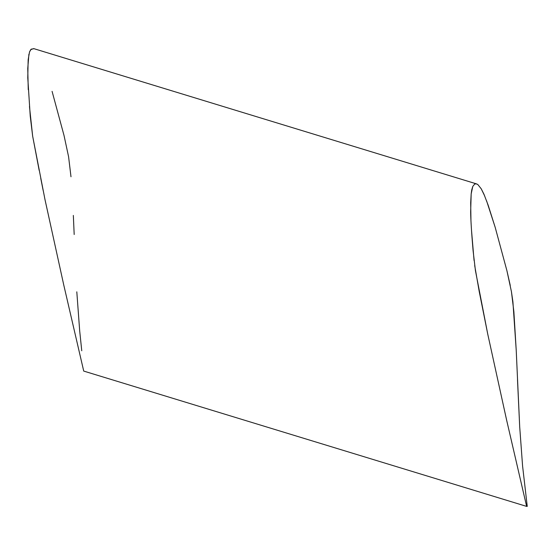 <?xml version="1.0" encoding="UTF-8"?>
<svg xmlns="http://www.w3.org/2000/svg" width="555" height="555" viewBox="0 0 555 555"><rect width="100%" height="100%" fill="white"/><g stroke="black" fill="none" stroke-linecap="round" stroke-linejoin="round"><path stroke-width="0.83" d="M33.987 48.708L31.177 49.173L29.54 51.899L30.768 49.603L33.702 48.604L476.613 183.92L477.827 184.537L481.234 188.818L484.765 196.13M29.54 51.899L28.159 59.746L27.771 77.755L30.241 116.168L32.655 136.162L44.976 199.516L63.776 285.069L83.722 371.08L526.633 506.396L506.618 420.079L487.769 334.235L475.441 270.667L473.075 250.548C471.549 232.607 470.744 219.711 470.661 211.85L471.174 193.917L471.75 189.859L472.804 186.369L474.692 184.066L476.245 183.83M486.582 200.806L495.171 227.279L506.902 270.653L510.246 285.402M511.439 291.68L513.868 311.646L516.226 350.323L512.91 301.788L511.439 291.68L506.902 270.653L495.171 227.279L488.178 205.239L483.939 194.174L481.234 188.818L477.827 184.537L476.107 183.809L474.692 184.066L472.804 186.369L471.174 193.917L470.689 202.679L470.966 221.292M517.496 379.835L519.702 426.878L522.581 465.978L527.25 506.382L526.633 506.396L83.722 371.08L63.776 285.069L44.976 199.516M52.08 91.353L63.998 135.385L68.584 156.718L70.991 176.768M73.336 215.423L74.183 234.508M76.805 291.826L79.684 330.829L81.758 350.774M43.11 190.268L40.744 178.322M39.162 170.371L32.655 136.162L29.464 106.456M28.256 89.695L27.75 68.556L28.909 54.189M474.685 265.498L479.249 291.68L487.769 334.235L506.618 420.079L526.633 506.396L527.25 506.382L522.581 465.978L519.702 426.878L516.226 350.323M471.486 229.943L474.06 260.482"/></g></svg>
